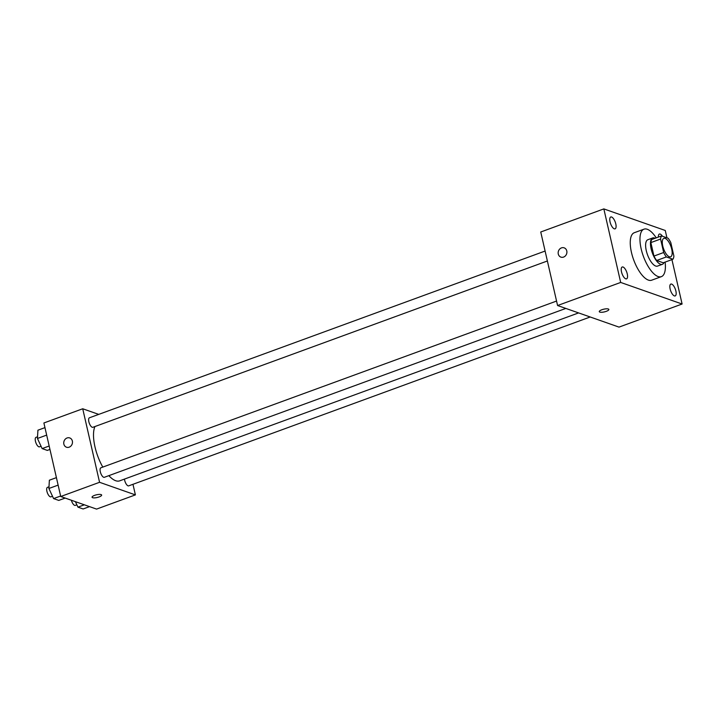 <?xml version="1.0" encoding="UTF-8"?>
<svg xmlns="http://www.w3.org/2000/svg" width="718" height="718" viewBox="0 0 718 718"><rect width="100%" height="100%" fill="white"/><g stroke="black" fill="none" stroke-linecap="round" stroke-linejoin="round"><path stroke-width="1.08" d="M671.716 249.155A9.828 3.85 -110.1 0 1 670.612 256.811A9.828 3.85 -110.1 0 1 663.62 248.904A9.828 3.85 -110.1 0 1 663.863 238.349A9.828 3.85 -110.1 0 1 671.716 249.155M668.117 238.232L661.547 235.926A13.346 5.232 -110.1 0 0 660.578 239.049L663.665 252.521A13.346 5.232 -110.1 0 0 666.358 256.936L672.928 259.243A13.346 5.232 -110.1 0 0 673.897 256.12L670.809 242.639A13.346 5.232 -110.1 0 0 668.117 238.232M666.358 256.936L656.656 260.481L663.217 262.788L672.928 259.243M656.656 260.481A13.346 5.232 -110.1 0 1 653.954 256.075L663.665 252.521M661.547 235.926L651.845 239.471A13.346 5.232 -110.1 0 0 650.867 242.594L653.954 256.075M655.139 238.268A14.046 5.502 69.9 0 0 652.707 237.945A14.046 5.502 69.9 0 0 651.675 250.95A14.046 5.502 69.9 0 0 660.542 264.269A14.046 5.502 69.9 0 0 662.355 264.323A14.046 5.502 69.9 0 0 664.006 262.51M662.355 264.323L657.5 266.1A14.046 5.502 -110.1 0 1 655.687 266.037A14.046 5.502 -110.1 0 1 646.828 252.727A14.046 5.502 -110.1 0 1 647.851 239.722L652.707 237.945M650.867 242.594L660.578 239.049M665.11 262.106A25.283 9.899 -110.1 0 1 661.368 276.645A25.283 9.899 -110.1 0 1 643.382 256.308A25.283 9.899 -110.1 0 1 643.992 229.168A25.283 9.899 -110.1 0 1 656.243 237.864M661.368 276.645L651.657 280.2A25.283 9.899 -110.1 0 1 633.671 259.862A25.283 9.899 -110.1 0 1 634.281 232.722L643.992 229.168M611.583 217.016A6.318 2.477 -110.1 0 1 615.559 223.002A6.318 2.477 -110.1 0 1 615.102 228.845A6.318 2.477 -110.1 0 1 610.605 223.765A6.318 2.477 -110.1 0 1 610.767 216.989A6.318 2.477 -110.1 0 1 611.583 217.016M658.388 237.075A6.318 2.477 -110.1 0 1 659.384 234.068A6.318 2.477 -110.1 0 1 660.201 234.095A6.318 2.477 -110.1 0 1 662.436 236.231M671.653 284.104A6.318 2.477 -110.1 0 1 675.638 290.09A6.318 2.477 -110.1 0 1 675.18 295.933A6.318 2.477 -110.1 0 1 670.684 290.853A6.318 2.477 -110.1 0 1 670.836 284.077A6.318 2.477 -110.1 0 1 671.653 284.104M623.036 267.015A6.318 2.477 -110.1 0 1 627.02 273.002A6.318 2.477 -110.1 0 1 626.554 278.853A6.318 2.477 -110.1 0 1 622.066 273.773A6.318 2.477 -110.1 0 1 622.219 266.997A6.318 2.477 -110.1 0 1 623.036 267.015M666.941 237.811L665.254 230.478L603.838 208.902L620.684 282.443L682.1 304.019L671.931 259.602M620.684 282.443L557.581 305.527L540.744 231.995L603.838 208.902M557.581 305.527L619.006 327.112L682.1 304.019M601.828 309.763A4.918 1.391 167.1 0 0 599.279 311.648A4.918 1.391 167.1 0 0 604.376 311.899A4.918 1.391 167.1 0 0 608.855 309.449A4.918 1.391 167.1 0 0 601.828 309.763M599.279 311.639A4.918 1.391 167.1 0 0 604.376 311.899A4.918 1.391 167.1 0 0 608.855 309.449M566.78 250.932A4.918 4.308 109.4 0 1 565.407 255.868A4.918 4.308 109.4 0 1 560.902 257.116A4.918 4.308 109.4 0 1 558.469 251.058A4.918 4.308 109.4 0 1 564.16 247.845A4.918 4.308 109.4 0 1 566.78 250.932M560.902 257.125A4.918 4.308 109.4 0 1 558.469 251.058A4.918 4.308 109.4 0 1 564.16 247.845M578.6 312.913L119.673 480.845A30.892 12.098 -110.1 0 1 108.858 475.648M102.8 467.095A30.892 12.098 -110.1 0 1 94.929 426.546M565.838 308.426L104.343 477.299A5.053 1.983 -110.1 0 1 100.744 473.234A5.053 1.983 -110.1 0 1 100.87 467.804L556.558 301.057M590.196 316.988L128.702 485.862A5.053 1.983 -110.1 0 1 126.162 483.968A5.053 1.983 -110.1 0 1 124.456 479.085M547.385 260.984L92.891 427.291A5.053 1.983 -110.1 0 1 89.292 423.225A5.053 1.983 -110.1 0 1 89.418 417.795L545.106 251.049M98.734 414.385L82.723 408.766L99.569 482.299L135.397 494.89L132.965 484.3M82.723 408.766L43.897 422.974L60.734 496.506L99.569 482.299M60.734 496.506L96.562 509.098L135.397 494.89M101.642 495.043A4.918 1.391 -12.9 0 1 99.093 496.928A4.918 1.391 -12.9 0 1 92.057 497.242A4.918 1.391 -12.9 0 1 96.544 494.792A4.918 1.391 -12.9 0 1 101.642 495.043A4.918 1.391 -12.9 0 1 99.093 496.928A4.918 1.391 -12.9 0 1 92.057 497.242M72.356 441.023A4.918 4.308 109.4 0 1 70.983 445.959A4.918 4.308 109.4 0 1 66.478 447.215A4.918 4.308 109.4 0 1 64.046 441.148A4.918 4.308 109.4 0 1 69.736 437.935A4.918 4.308 109.4 0 1 72.356 441.023M66.487 447.215A4.918 4.308 109.4 0 1 64.055 441.148A4.918 4.308 109.4 0 1 69.745 437.935M44.965 427.623L37.919 430.199L37.444 438.483L42.138 448.588L47.307 450.401L49.955 449.432M37.444 438.483L46.67 435.108M42.138 448.588L49.174 446.013M41.052 446.255L39.499 446.829A5.053 1.983 -110.1 0 1 35.9 442.764A5.053 1.983 -110.1 0 1 36.026 437.334L37.542 436.777M75.399 501.658L77.948 507.15L83.117 508.972L89.526 506.63M77.948 507.15L84.356 504.808M76.871 504.826L75.309 505.391A5.053 1.983 -110.1 0 1 71.378 500.249M56.417 477.632L49.371 480.207L48.896 488.491L53.59 498.597L58.759 500.41L65.167 498.068M48.896 488.491L58.131 485.117M53.59 498.597L60.626 496.021M52.504 496.264L50.951 496.838A5.053 1.983 -110.1 0 1 47.352 492.763A5.053 1.983 -110.1 0 1 47.478 487.342L48.995 486.786"/></g></svg>
